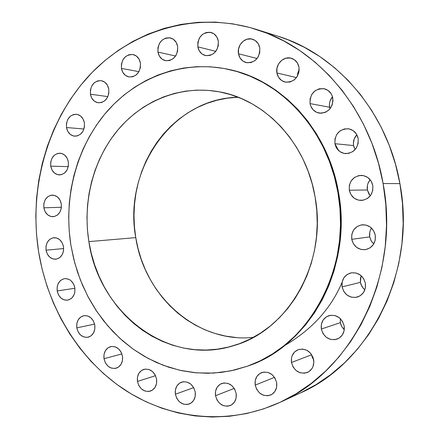 <?xml version="1.0" encoding="UTF-8"?>
<svg xmlns="http://www.w3.org/2000/svg" width="439" height="439" viewBox="0 0 439 439"><rect width="100%" height="100%" fill="white"/><g stroke="black" fill="none" stroke-linecap="round" stroke-linejoin="round"><path stroke-width="0.66" d="M57.18 290.958L74.899 288.264L57.18 290.958L58.502 294.931L60.961 298.07L64.187 299.908L67.699 300.15C62.239 300.397 58.738 297.335 57.18 290.958C56.68 284.209 59.144 280.104 64.566 278.644C69.889 278.524 73.313 281.597 74.844 287.863C75.349 294.503 72.962 298.597 67.688 300.15L70.959 298.756L72.331 297.499L74.306 294.108L74.828 292.105L74.844 287.863L74.334 285.789L73.5 283.857L71.008 280.713L69.45 279.616L65.998 278.589L64.248 278.694L61.01 280.12L59.649 281.383L57.701 284.763L57.191 286.755L57.18 290.958M76.798 327.867L94.605 324.108L76.798 327.867L78.147 331.895L80.65 335.111L83.937 337.02L87.515 337.333L90.835 335.994L93.392 333.196L94.786 329.365L94.802 325.09C95.345 331.445 93.106 335.495 88.085 337.223C82.285 337.761 78.521 334.639 76.798 327.867C76.265 321.392 78.581 317.337 83.756 315.69C89.43 315.301 93.112 318.434 94.802 325.09L93.436 321.03L90.9 317.809L87.586 315.921L84.008 315.646L80.71 317.018L78.186 319.822L76.814 323.631L76.798 327.867M103.999 358.718L121.91 353.922L103.999 358.718L105.376 362.817L107.945 366.11L111.319 368.096L114.991 368.469L118.404 367.163L121.032 364.375L122.47 360.518L122.492 356.194C123.063 362.318 120.944 366.335 116.137 368.233C109.948 369.073 105.903 365.901 103.999 358.718C103.428 352.468 105.634 348.434 110.606 346.623C116.659 345.948 120.621 349.137 122.492 356.194L121.093 352.062L118.486 348.764L115.089 346.799L111.413 346.464L108.021 347.803L105.426 350.602L104.016 354.432L103.999 358.718M137.451 381.447L155.521 375.68L137.451 381.447L138.872 385.629L141.523 388.998L145.007 391.056L148.805 391.478L152.333 390.194L155.055 387.39L156.542 383.494L156.569 379.098C157.162 385.047 155.137 389.042 150.489 391.094C143.899 392.257 139.553 389.042 137.451 381.447C136.858 375.367 138.976 371.345 143.805 369.375C150.259 368.403 154.512 371.641 156.569 379.098L155.126 374.89L152.437 371.509L148.925 369.473L145.128 369.095L141.621 370.412L138.933 373.221L137.473 377.096L137.451 381.447M175.381 394.249L193.687 387.61L175.381 394.249L176.846 398.508L179.595 401.959L183.206 404.078L187.146 404.533L190.811 403.249L193.637 400.412L195.19 396.45L195.223 391.978C195.838 397.8 193.873 401.811 189.319 404.001C182.322 405.482 177.68 402.228 175.381 394.249C174.76 388.274 176.835 384.235 181.587 382.122C188.435 380.871 192.979 384.152 195.223 391.978L193.731 387.681L190.943 384.224L187.299 382.133L183.359 381.716L179.716 383.038L176.928 385.881L175.408 389.816L175.381 394.249M215.522 395.726L234.217 388.389L215.522 395.726L217.042 400.072L219.895 403.595L223.649 405.751L227.748 406.223L231.556 404.912L234.503 402.025L236.116 397.986L236.155 393.426C236.797 399.199 234.843 403.243 230.305 405.559C222.924 407.31 217.996 404.034 215.522 395.726C214.885 389.783 216.954 385.694 221.722 383.466C228.938 381.979 233.751 385.299 236.155 393.426L234.613 389.042L231.721 385.513L227.934 383.379L223.835 382.956L220.049 384.301L217.146 387.198L215.56 391.209L215.522 395.726M255.207 385.118L274.512 377.348L255.207 385.118L256.782 389.541L259.74 393.114L263.636 395.298L267.894 395.758L271.856 394.403L274.913 391.44L276.603 387.319L276.647 382.665C277.305 388.482 275.313 392.603 270.676 395.018C262.966 396.944 257.808 393.64 255.207 385.118C254.554 379.104 256.678 374.933 261.584 372.612C269.112 370.993 274.134 374.346 276.647 382.665L275.044 378.204L272.048 374.621L268.114 372.464L263.861 372.052L259.921 373.441L256.903 376.415L255.251 380.509L255.207 385.118M311.553 354.778L313.704 359.975L312.145 356.989L311.498 354.432L311.553 354.778L291.474 362.51L311.553 354.778M313.671 359.782C314.346 365.775 312.233 370.006 307.338 372.486C299.398 374.412 294.114 371.087 291.474 362.51L293.098 366.999L296.155 370.604L300.188 372.788L304.595 373.205L308.694 371.789L311.871 368.738L312.947 366.735L313.863 362.17L313.045 357.445L310.625 353.291L306.965 350.349L302.647 349.065L298.322 349.62L294.651 351.924L292.182 355.617L291.523 357.818L291.474 362.51C290.81 356.287 293.076 351.996 298.29 349.631C306.01 348.056 311.136 351.436 313.671 359.782M340.373 322.665L341.734 326.567L344.264 329.815L341.976 326.995L340.977 324.904L340.373 322.665L340.335 318.621L340.373 322.665L321.332 329.025L340.373 322.665M344.171 325.903C344.851 332.246 342.502 336.647 337.136 339.111C329.146 340.796 323.878 337.432 321.332 329.025L323 333.558L326.139 337.174L330.287 339.331L334.814 339.687L339.04 338.178L342.305 335.028L344.11 330.715L344.171 325.903L342.475 321.332L339.287 317.704L335.1 315.581L330.567 315.273L326.375 316.821L323.153 319.976L321.386 324.256L321.332 329.025C320.662 322.413 323.197 317.951 328.932 315.636C336.658 314.34 341.74 317.765 344.171 325.903M363.41 288.566L361.006 284.598L360.392 282.348L342.085 286.886C341.443 279.67 344.385 275.012 350.904 272.91C358.367 272.147 363.196 275.604 365.391 283.287L363.662 278.694L360.414 275.083L356.144 273.014L351.518 272.789L347.238 274.435L343.951 277.695L342.146 282.063L342.085 286.886L343.786 291.441L346.986 295.041L351.216 297.143L355.837 297.412L360.15 295.809L363.487 292.561L365.33 288.16L365.391 283.287C366.055 290.19 363.333 294.799 357.231 297.115C349.455 298.273 344.406 294.865 342.085 286.886L360.392 282.348L361.934 286.541L364.831 289.91M371.493 228.071C369.786 230.755 369.194 233.691 369.709 236.89L351.738 239.315C351.178 231.298 354.646 226.458 362.153 224.795C369.034 224.73 373.413 228.192 375.279 235.189L373.534 230.596L370.253 227.034L365.945 225.042L361.27 224.916L356.945 226.667L353.625 230.02L351.798 234.453L351.738 239.315L353.45 243.864L356.688 247.42L360.957 249.445L365.627 249.621L369.978 247.909L373.353 244.567L375.213 240.095L375.279 235.189C375.877 242.866 372.651 247.678 365.594 249.626C358.35 250.065 353.73 246.625 351.738 239.315L369.709 236.89L371.109 240.802L373.704 244.013L371.361 241.236L369.709 236.89L369.77 232.247L370.45 230.036M369.023 194.312L367.377 189.999L349.29 190.213C348.879 181.318 352.907 176.363 361.385 175.359C367.465 175.946 371.273 179.348 372.81 185.565L371.07 181.005L367.789 177.51L363.481 175.605L358.811 175.584L354.492 177.433L351.173 180.863L349.351 185.346L349.29 190.213L351.002 194.735L354.235 198.225L358.504 200.162L363.168 200.233L367.52 198.428L370.884 195.004L372.749 190.482L372.81 185.565C373.282 194.115 369.495 199.07 361.451 200.431C354.992 200.146 350.937 196.743 349.29 190.213L367.377 189.999L370.22 195.92M354.191 147.795L353.576 145.572L334.935 143.707C334.71 134.038 339.188 129.061 348.379 128.764C353.642 129.807 356.912 133.083 358.186 138.587L356.463 134.082L353.214 130.668L348.961 128.863L344.346 128.934L340.077 130.866L336.795 134.35L334.995 138.856L334.935 143.707L336.631 148.173L339.83 151.587L344.05 153.425L348.659 153.403L352.956 151.51L356.287 148.031L358.125 143.487L358.186 138.587C358.482 147.927 354.229 152.937 345.422 153.617C339.797 152.81 336.301 149.501 334.935 143.707L353.576 145.572L355.074 149.622M329.607 107.231L330.002 108.817L329.426 104.937L329.662 102.633L330.315 100.405L332.493 96.805C329.985 99.862 329.025 103.335 329.607 107.231L310.044 103.604L329.607 107.231M332.795 98.117C332.932 107.994 328.399 112.993 319.202 113.114C314.264 112.011 311.213 108.845 310.044 103.604L310.669 105.898L313.111 109.838L316.815 112.422L321.222 113.257L325.667 112.214L329.469 109.426L332.049 105.327L332.992 100.542L332.158 95.801L331.105 93.683L327.928 90.357L323.757 88.645L319.241 88.799L315.065 90.785L311.855 94.297L310.099 98.797L310.044 103.604C309.978 93.436 314.708 88.48 324.229 88.738C328.844 90.011 331.697 93.134 332.795 98.117M276.921 72.956L296.49 77.588L276.921 72.956L278.54 77.269L281.586 80.507L285.597 82.175L289.976 82.011L294.059 80.024L297.214 76.518L298.954 72.023L299.008 67.227C299.041 77.341 294.437 82.296 285.196 82.093C280.73 80.875 277.969 77.829 276.921 72.956C275.138 64.489 283.534 55.775 291.244 58.233C295.425 59.578 298.015 62.579 299.008 67.227L297.362 62.876L294.273 59.638L290.223 58.008L285.838 58.222L281.783 60.242L278.672 63.748L276.971 68.21L276.921 72.956M238.481 53.75L257.078 58.519L238.481 53.75L240.045 57.981L242.986 61.136L246.866 62.739L251.097 62.541L255.032 60.555L258.077 57.075L259.751 52.642L259.789 47.928C259.795 58.014 255.278 62.909 246.241 62.612C242.054 61.383 239.464 58.431 238.481 53.75C236.725 45.36 244.995 36.673 252.463 39.197C256.409 40.531 258.851 43.439 259.789 47.928L258.198 43.664L255.213 40.503L251.306 38.934L247.075 39.186L243.162 41.206L240.16 44.679L238.52 49.086L238.481 53.75M46.029 250.186L63.671 248.562L46.029 250.186L47.335 254.115L49.772 257.199L52.965 258.961L56.439 259.125L59.666 257.671L62.146 254.801L63.496 250.954L63.507 246.729C63.973 253.693 61.416 257.852 55.835 259.219C50.704 259.202 47.439 256.189 46.029 250.186C45.568 243.113 48.202 238.948 53.931 237.686C58.93 237.817 62.124 240.83 63.507 246.729L62.179 242.767L59.709 239.683L56.494 237.943L53.015 237.812L49.81 239.299L47.363 242.174L46.035 245.994L46.029 250.186M43.84 207.817L61.416 207.257L43.84 207.817L45.146 211.73L47.582 214.759L50.77 216.454L54.244 216.548L57.465 215.017L59.94 212.086L61.29 208.207L61.301 203.97C61.723 211.302 58.963 215.544 53.031 216.701C48.191 216.454 45.124 213.491 43.84 207.817C43.428 200.376 46.26 196.134 52.34 195.092C57.054 195.448 60.039 198.406 61.301 203.97L59.973 200.03L57.509 196.996L54.293 195.328L50.82 195.273L47.615 196.831L45.173 199.761L43.845 203.619L43.84 207.817M50.737 166.161L68.254 166.644L50.737 166.161L52.054 170.069L54.507 173.065L57.728 174.7L61.23 174.722L64.478 173.109L66.98 170.107L68.341 166.178L68.352 161.914C68.714 169.646 65.735 173.981 59.402 174.92C54.809 174.459 51.923 171.539 50.737 166.161C50.386 158.314 53.448 153.985 59.918 153.173C64.379 153.732 67.194 156.646 68.352 161.914L67.013 157.974L64.528 154.972L61.284 153.365L57.783 153.387L54.551 155.027L52.082 158.029L50.748 161.936L50.737 166.161M66.476 127.529L83.948 129.006L66.476 127.529L67.82 131.453L70.311 134.433L73.587 136.019L77.149 135.969L80.458 134.274L83.004 131.195L84.392 127.189L84.409 122.882C84.705 131.052 81.473 135.486 74.707 136.189C70.322 135.536 67.579 132.649 66.476 127.529C66.19 119.238 69.505 114.815 76.424 114.255C80.666 115.002 83.328 117.877 84.409 122.882L83.042 118.931L80.518 115.945L77.215 114.381L73.653 114.475L70.366 116.198L67.853 119.282L66.487 123.26L66.476 127.529M90.407 94.209L107.868 96.618L90.407 94.209L91.778 98.166L94.336 101.146L97.694 102.699L101.349 102.583L104.745 100.811L107.357 97.639L108.784 93.556L108.801 89.183C109.031 97.809 105.53 102.347 98.292 102.797C94.072 101.98 91.444 99.121 90.407 94.209C90.198 85.451 93.787 80.93 101.184 80.644C105.25 81.55 107.791 84.398 108.801 89.183L107.407 85.199L104.817 82.214L101.436 80.688L97.776 80.842L94.401 82.647L91.822 85.819L90.423 89.88L90.407 94.209M121.427 68.391L138.933 71.645L121.427 68.391L122.838 72.397L125.477 75.398L128.94 76.935L132.715 76.77L136.222 74.921L138.927 71.661L140.403 67.485L140.425 63.035C140.579 72.117 136.792 76.759 129.066 76.957C124.967 75.996 122.421 73.137 121.427 68.391C121.301 59.166 125.181 54.546 133.077 54.54C137.017 55.588 139.465 58.42 140.425 63.035L138.993 59.002L136.32 56L132.825 54.491L129.05 54.694L125.565 56.576L122.898 59.841L121.449 63.984L121.427 68.391M197.83 46.847L215.823 51.352L197.83 46.847L199.339 50.995L202.176 54.085L205.907 55.643L209.979 55.429L213.766 53.47L216.685 50.051L218.293 45.694L218.326 41.068C218.353 50.929 214.029 55.753 205.364 55.533C201.298 54.354 198.79 51.462 197.83 46.847C197.846 36.799 202.291 32.014 211.164 32.497C215.017 33.765 217.404 36.624 218.326 41.068L216.789 36.887L213.914 33.798L210.149 32.272L206.078 32.53L202.319 34.522L199.432 37.941L197.863 42.27L197.83 46.847M157.941 52.071L175.6 56.033L157.941 52.071L159.401 56.137L162.134 59.172L165.722 60.714L169.641 60.516L173.279 58.601L176.088 55.254L177.625 50.984L177.652 46.452C177.735 55.962 173.668 60.697 165.454 60.659C161.409 59.572 158.907 56.713 157.941 52.071C157.892 42.396 162.068 37.688 170.469 37.952C174.327 39.12 176.719 41.957 177.652 46.452L176.171 42.347L173.4 39.312L169.778 37.803L165.86 38.045L162.243 39.993L159.478 43.34L157.969 47.577L157.941 52.071M342.096 282.315L342.096 282.315C330.979 308.573 311.805 329.667 284.565 345.608M247.574 366.148L248.26 365.901C309.621 345.784 352.901 267.395 338.507 192.348L337.915 192.359C352.325 267.516 308.99 346.009 247.569 366.148L230.755 370.856L213.656 373.09L196.551 372.865L179.716 370.247L163.39 365.341L147.811 358.262L133.198 349.17L119.732 338.233L107.582 325.639L96.893 311.591L87.784 296.298L80.364 279.978L74.718 262.862L70.893 245.171L69.214 231.166L68.682 217.069L69.296 202.994L71.058 189.039L73.955 175.326L77.977 161.969L83.097 149.068L89.282 136.738L96.498 125.082L104.685 114.211L113.8 104.224L123.771 95.219L134.526 87.295L145.978 80.535L158.045 75.025L170.623 70.838L183.601 68.034L196.859 66.673L210.281 66.788L223.731 68.418L237.076 71.562L250.175 76.227L262.884 82.384L275.061 90L286.568 99.005L297.263 109.333L307.026 120.884L315.723 133.538L323.247 147.164L329.508 161.618L334.414 176.741L337.915 192.359L339.951 208.289L340.505 224.345L339.566 240.347L337.152 256.107L333.3 271.445L328.059 286.184L321.507 300.161L313.72 313.232L304.809 325.255L294.887 336.109L284.066 345.702L272.493 353.944L260.289 360.776L247.596 366.142L234.552 370.022L221.3 372.398L207.965 373.282L194.686 372.689L181.581 370.659L168.774 367.229L156.377 362.46L144.491 356.419L133.209 349.181L122.624 340.823L112.818 331.434L103.856 321.112L95.801 309.956L88.716 298.054L82.647 285.52L77.632 272.46L73.708 258.972L70.893 245.171C63.381 197.742 76.364 147.444 106.348 112.241C136.447 77.297 183.068 59.528 228.829 69.433C281.004 80.15 327.587 130.301 337.915 192.359L338.507 192.348C328.202 130.378 281.668 80.299 229.548 69.592L228.982 69.472M236.078 337.514L225.564 336.087L215.258 333.552L205.26 329.941L195.651 325.315L186.515 319.724L177.921 313.221L169.948 305.884L162.649 297.785L156.086 288.994L150.303 279.594L145.347 269.672L141.254 259.317L138.055 248.606L135.766 237.636L88.87 241.615C82.554 202.006 93.106 160.026 117.603 130.306C142.214 100.789 180.27 85.15 218.101 91.614C264.283 98.94 306.142 142.494 315.076 196.875C327.598 262.275 288.456 330.364 234.135 345.498C168.181 366.949 98.638 312.475 88.87 241.615L135.766 237.636C144.371 296.012 196.804 343.441 253.319 337.399M338.639 150.621L334.946 143.756M279.605 402.536L300.046 393.13C369.956 363.004 416.809 270.978 399.918 183.612L383.104 183.529L399.918 183.612C387.763 112.543 336.729 53.876 277.492 36.069L256.003 29.298C317.32 47.708 370.428 109.048 383.104 183.529C400.736 275.11 351.957 371.427 279.577 402.547C227.512 426.159 168.73 419.146 123.568 389.124C78.46 358.696 47.675 307.333 38.588 251.657C28.76 188.852 46.83 122.152 88.25 76.512C129.757 31.251 194.362 10.273 256.003 29.298M300.616 392.867L316.064 384.624L330.765 374.588L344.538 362.839L357.214 349.466L368.623 334.6L378.616 318.379L387.05 300.984L393.81 282.595L398.799 263.433L401.937 243.711L403.178 223.671L402.503 203.559L399.918 183.612L395.451 164.076L389.173 145.177L381.162 127.151L371.542 110.194L360.43 94.5L347.984 80.227L334.37 67.529L319.751 56.516L304.32 47.28L288.253 39.883L277.311 36.009M361.088 275.632L360.392 282.348L360.452 277.739M367.377 189.999L367.438 185.346L368.112 183.118L370.181 179.76C367.723 182.728 366.79 186.141 367.377 189.999M356.852 134.757C354.059 137.835 352.967 141.44 353.576 145.572L353.39 143.257L354.306 138.702L356.803 134.817M297.494 76.051L297.719 73.329L299.2 69.351L297.494 76.051M238.147 97.238C171.934 98.248 123.002 170.305 135.766 237.636L134.405 226.497L133.994 215.28L134.521 204.08L135.991 192.99L138.395 182.097L141.72 171.495L145.935 161.278L151.021 151.526L156.932 142.335L163.632 133.785L171.073 125.96L179.189 118.936L187.925 112.785L197.204 107.571L206.95 103.363L217.08 100.207L227.501 98.155L238.125 97.238M88.87 241.615L91.29 253.424L94.676 264.958L98.995 276.12L104.224 286.815L110.321 296.956L117.246 306.449L124.945 315.207L133.363 323.153L142.434 330.205L152.086 336.285L162.238 341.328L172.812 345.279L183.716 348.078L194.85 349.68L206.111 350.059L217.398 349.181L228.593 347.04L239.59 343.638L250.268 338.99L260.519 333.119L270.226 326.067L279.275 317.902L287.567 308.683L295.003 298.509L301.483 287.474L306.938 275.692L311.289 263.285L314.483 250.395L316.475 237.159L317.249 223.725L316.777 210.248L315.076 196.875L312.162 183.76L308.074 171.051L302.861 158.891L296.583 147.405L289.328 136.721L281.179 126.948L272.235 118.184L262.599 110.513L252.381 103.999L241.702 98.693L230.678 94.637L219.423 91.855L208.059 90.357L196.694 90.127L185.445 91.158L174.415 93.414L163.709 96.854L153.414 101.425L143.619 107.078L134.416 113.739L125.861 121.334L118.036 129.785L110.99 139.009L104.778 148.92L99.444 159.428L95.027 170.436L91.548 181.845L89.035 193.572L87.509 205.507L86.966 217.563L87.421 229.63L88.87 241.615M383.104 183.529L385.81 204.431L386.523 225.503L385.239 246.498L381.985 267.153L376.81 287.216L369.792 306.455L361.034 324.651L350.662 341.597L338.82 357.121L325.678 371.059L311.399 383.296L296.166 393.728L280.17 402.272L263.592 408.89L246.619 413.554L229.432 416.265L212.213 417.045L195.119 415.925L178.322 412.973L161.953 408.254L146.165 401.85L131.074 393.854L116.796 384.377L103.434 373.523L91.087 361.407L79.827 348.149L69.735 333.876L60.867 318.703L53.278 302.767L47.011 286.195L42.106 269.112L38.588 251.657L36.481 233.949L35.8 216.131L36.547 198.324L38.72 180.67L42.309 163.297L47.302 146.341L53.673 129.933L61.389 114.2L70.405 99.285L80.672 85.32L92.124 72.424L104.691 60.73L118.289 50.37L132.819 41.447L148.173 34.083L164.235 28.376L180.868 24.425L197.929 22.312L215.258 22.093L232.692 23.832L250.049 27.547L267.142 33.26L283.792 40.942L299.793 50.562L314.955 62.047L329.096 75.31L342.025 90.22L353.571 106.639L363.58 124.385L371.915 143.268L378.451 163.056L383.104 183.529M248.287 365.89L260.969 360.529L273.157 353.713L284.724 345.477L295.529 335.901L305.44 325.058L314.346 313.051L322.122 299.996L328.668 286.041L333.903 271.318L337.75 256.008L340.159 240.27L341.098 224.291L340.543 208.256L338.507 192.348L335.017 176.752L330.112 161.656L323.861 147.219L316.343 133.61L307.657 120.977L297.911 109.443L287.227 99.132L275.73 90.132L263.57 82.532L250.872 76.381L237.79 71.722L229.394 69.56"/></g></svg>
